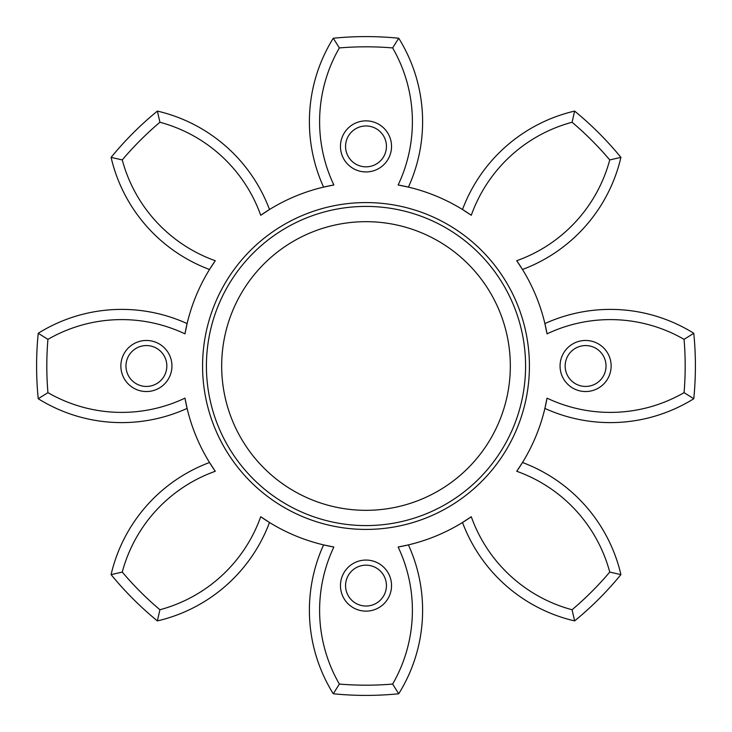 <?xml version="1.0" encoding="UTF-8"?>
<svg xmlns="http://www.w3.org/2000/svg" width="732" height="732" viewBox="0 0 732 732"><rect width="100%" height="100%" fill="white"/><g stroke="black" fill="none" stroke-linecap="round" stroke-linejoin="round"><path stroke-width="1.1" d="M340.462 585.6A25.538 25.538 0 0 1 366 560.062A25.538 25.538 0 0 1 391.538 585.6A25.538 25.538 0 0 1 366 611.138A25.538 25.538 0 0 1 340.462 585.6A25.538 25.538 0 0 0 366 611.138A25.538 25.538 0 0 0 391.538 585.6M120.862 366A25.538 25.538 0 0 1 146.4 340.462A25.538 25.538 0 0 1 171.938 366A25.538 25.538 0 0 1 146.4 391.538A25.538 25.538 0 0 1 120.862 366A25.538 25.538 0 0 0 146.4 391.538A25.538 25.538 0 0 0 171.938 366M560.062 366A25.538 25.538 0 0 1 585.6 340.462A25.538 25.538 0 0 1 611.138 366A25.538 25.538 0 0 1 585.6 391.538A25.538 25.538 0 0 1 560.062 366A25.538 25.538 0 0 0 585.6 391.538A25.538 25.538 0 0 0 611.138 366M340.462 146.4A25.538 25.538 0 0 1 366 120.862A25.538 25.538 0 0 1 391.538 146.4A25.538 25.538 0 0 1 366 171.938A25.538 25.538 0 0 1 340.462 146.4A25.538 25.538 0 0 0 366 171.938A25.538 25.538 0 0 0 391.538 146.4M46.811 366A319.189 319.189 0 0 0 47.928 392.645L38.229 398.73A329.4 329.4 0 0 1 38.229 333.27A157.81 157.81 0 0 1 187.108 323.59L184.976 333.865A147.59 147.59 0 0 0 47.928 339.355A319.189 319.189 0 0 0 46.811 366M529.419 366A163.419 163.419 0 0 1 366 529.419A163.419 163.419 0 0 1 202.581 366A163.419 163.419 0 0 1 366 202.581A163.419 163.419 0 0 1 529.419 366M398.135 184.976A147.59 147.59 0 0 0 392.645 47.928A319.189 319.189 0 0 0 339.355 47.928A147.59 147.59 0 0 0 333.865 184.976L323.59 187.108A157.81 157.81 0 0 1 333.27 38.229A329.4 329.4 0 0 1 398.73 38.229A157.81 157.81 0 0 1 408.41 187.108L398.135 184.976A183.851 183.851 0 0 1 471.28 215.272L462.505 209.517A157.81 157.81 0 0 1 574.62 111.09A329.4 329.4 0 0 1 620.91 157.38A157.81 157.81 0 0 1 522.483 269.495L516.728 260.72A183.851 183.851 0 0 1 547.024 333.865L544.892 323.59A157.81 157.81 0 0 1 693.771 333.27A329.4 329.4 0 0 1 693.771 398.73A157.81 157.81 0 0 1 544.892 408.41L547.024 398.135A183.851 183.851 0 0 1 516.728 471.28L522.483 462.505A157.81 157.81 0 0 1 620.91 574.62A329.4 329.4 0 0 1 574.62 620.91A157.81 157.81 0 0 1 462.505 522.483L471.28 516.728A183.851 183.851 0 0 1 398.135 547.024L408.41 544.892A157.81 157.81 0 0 1 398.73 693.771A329.4 329.4 0 0 1 333.27 693.771A157.81 157.81 0 0 1 323.59 544.892L333.865 547.024A183.851 183.851 0 0 1 260.72 516.728L269.495 522.483A157.81 157.81 0 0 1 157.38 620.91A329.4 329.4 0 0 1 111.09 574.62A157.81 157.81 0 0 1 209.517 462.505L215.272 471.28A183.851 183.851 0 0 1 184.976 398.135L187.108 408.41A157.81 157.81 0 0 1 38.229 398.73M333.865 547.024A147.59 147.59 0 0 0 339.355 684.072A319.189 319.189 0 0 0 392.645 684.072A147.59 147.59 0 0 0 398.135 547.024M333.27 693.771L339.355 684.072M47.928 392.645A147.59 147.59 0 0 0 184.976 398.135M215.272 471.28A147.59 147.59 0 0 0 122.253 572.076A319.189 319.189 0 0 0 159.924 609.747A147.59 147.59 0 0 0 260.72 516.728M471.28 516.728A147.59 147.59 0 0 0 572.076 609.747A319.189 319.189 0 0 0 609.747 572.076A147.59 147.59 0 0 0 516.728 471.28M547.024 398.135A147.59 147.59 0 0 0 684.072 392.645A319.189 319.189 0 0 0 684.072 339.355A147.59 147.59 0 0 0 547.024 333.865M516.728 260.72A147.59 147.59 0 0 0 609.747 159.924A319.189 319.189 0 0 0 572.076 122.253A147.59 147.59 0 0 0 471.28 215.272M260.72 215.272A147.59 147.59 0 0 0 159.924 122.253A319.189 319.189 0 0 0 122.253 159.924A147.59 147.59 0 0 0 215.272 260.72L209.517 269.495A157.81 157.81 0 0 1 111.09 157.38A329.4 329.4 0 0 1 157.38 111.09A157.81 157.81 0 0 1 269.495 209.517L260.72 215.272A183.851 183.851 0 0 1 333.865 184.976M184.976 333.865A183.851 183.851 0 0 1 215.272 260.72M572.076 122.253L574.62 111.09M398.73 38.229L392.645 47.928M684.072 339.355L693.771 333.27M620.91 157.38L609.747 159.924M609.747 572.076L620.91 574.62M693.771 398.73L684.072 392.645M392.645 684.072L398.73 693.771M574.62 620.91L572.076 609.747M159.924 609.747L157.38 620.91M111.09 574.62L122.253 572.076M122.253 159.924L111.09 157.38M38.229 333.27L47.928 339.355M339.355 47.928L333.27 38.229M157.38 111.09L159.924 122.253M386.432 585.6A20.432 20.432 0 0 0 366 565.168A20.432 20.432 0 0 0 345.568 585.6A20.432 20.432 0 0 0 366 606.032A20.432 20.432 0 0 0 386.432 585.6M166.832 366A20.432 20.432 0 0 0 146.4 345.568A20.432 20.432 0 0 0 125.968 366A20.432 20.432 0 0 0 146.4 386.432A20.432 20.432 0 0 0 166.832 366M606.032 366A20.432 20.432 0 0 0 585.6 345.568A20.432 20.432 0 0 0 565.168 366A20.432 20.432 0 0 0 585.6 386.432A20.432 20.432 0 0 0 606.032 366M386.432 146.4A20.432 20.432 0 0 0 366 125.968A20.432 20.432 0 0 0 345.568 146.4A20.432 20.432 0 0 0 366 166.832A20.432 20.432 0 0 0 386.432 146.4M525.585 366A159.585 159.585 0 0 1 366 525.585A159.585 159.585 0 0 1 206.415 366A159.585 159.585 0 0 1 366 206.415A159.585 159.585 0 0 1 525.585 366M221.677 366A144.323 144.323 0 0 0 366 510.323A144.323 144.323 0 0 0 510.323 366A144.323 144.323 0 0 0 366 221.677A144.323 144.323 0 0 0 221.677 366"/></g></svg>
